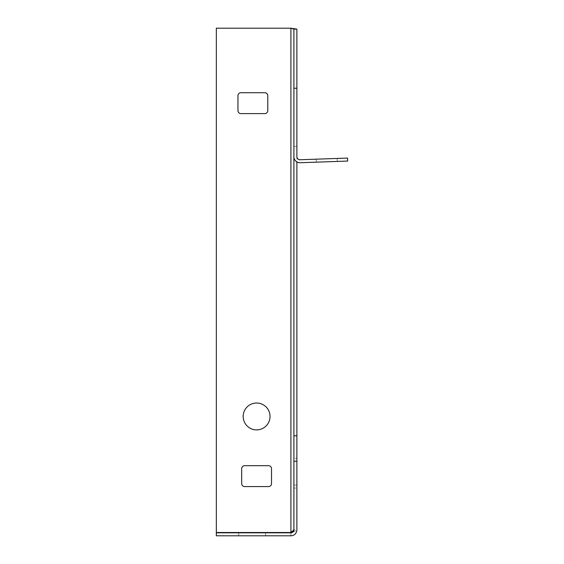 <?xml version="1.0" encoding="UTF-8"?>
<svg xmlns="http://www.w3.org/2000/svg" width="564" height="564" viewBox="0 0 564 564"><rect width="100%" height="100%" fill="white"/><g stroke="black" fill="none" stroke-linecap="round" stroke-linejoin="round"><path stroke-width="0.42" stroke-dasharray="2.82 2.11" d="M270.029 416.451A13.423 13.423 0 0 0 256.599 403.027A13.423 13.423 0 0 0 243.176 416.451A13.423 13.423 0 0 0 256.599 429.881A13.423 13.423 0 0 0 270.029 416.451M265.552 532.818L238.699 532.818L265.552 532.818L265.552 535.8L238.699 535.8L265.552 535.8M238.699 532.818L238.699 535.8M296.883 461.211L296.883 488.064L296.883 458.222L296.883 461.211L293.9 461.211L293.9 488.064L296.883 488.064L293.9 488.064L293.9 485.075L296.883 485.075L293.9 485.075L293.9 458.222L296.883 458.222L293.9 458.222L293.9 461.211L296.883 461.211M293.9 529.836C293.724 531.64 292.73 532.635 290.911 532.818L216.322 532.818L216.322 535.8L290.911 535.8C294.535 535.447 296.523 533.459 296.883 529.836L293.9 529.836L293.9 146.323L296.883 146.323L293.9 146.323L293.9 156.764A5.964 5.964 0 0 0 300.076 162.728L347.678 161.064L347.572 158.082L299.97 159.746A2.982 2.982 0 0 1 296.883 156.764L296.883 161.931M293.083 531.88L295.98 530.787L296.883 529.836L296.883 29.124M293.9 88.245L293.9 29.124M316.263 159.175L337.138 158.449L316.263 159.175L316.369 162.157L316.263 159.175M290.911 532.515L216.322 532.515L216.322 28.2L290.911 28.2L290.911 532.515M241.681 483.588A2.982 2.982 0 0 0 244.663 486.57L268.534 486.57A2.982 2.982 0 0 0 271.517 483.588L271.517 468.67A2.982 2.982 0 0 0 268.534 465.681L244.663 465.681A2.982 2.982 0 0 0 241.681 468.67L241.681 483.588M237.952 110.622A2.982 2.982 0 0 0 240.934 113.611L264.805 113.611A2.982 2.982 0 0 0 267.787 110.622L267.787 95.704A2.982 2.982 0 0 0 264.805 92.722L240.934 92.722A2.982 2.982 0 0 0 237.952 95.704L237.952 110.622M290.911 532.818L290.911 535.8M337.138 158.449L337.244 161.431L316.369 162.157L337.244 161.431L337.138 158.449"/><path stroke-width="0.85" d="M243.176 416.451A13.423 13.423 0 0 1 256.599 403.027A13.423 13.423 0 0 1 270.029 416.451A13.423 13.423 0 0 1 256.599 429.881A13.423 13.423 0 0 1 243.176 416.451M296.883 161.931L296.883 529.836A5.964 5.964 0 0 1 290.911 535.8L216.322 535.8L216.322 532.818L290.911 532.818A2.982 2.982 0 0 0 293.9 529.836L293.9 461.211L296.883 461.211M296.883 29.124L293.9 29.124L290.911 28.2L296.883 29.124L296.883 156.764A2.982 2.982 0 0 0 299.97 159.746L347.572 158.082L347.678 161.064L300.076 162.728A5.964 5.964 0 0 1 293.9 156.764L293.9 88.245L296.883 88.245M293.9 29.124L293.9 461.211M293.083 531.88L290.911 532.515L293.9 529.836M296.883 435.803L293.9 435.803M216.322 532.515L216.322 28.2L290.911 28.2L290.911 532.515L216.322 532.515M268.534 486.57L244.663 486.57A2.982 2.982 0 0 1 241.681 483.588L241.681 468.67A2.982 2.982 0 0 1 244.663 465.681L268.534 465.681A2.982 2.982 0 0 1 271.517 468.67L271.517 483.588A2.982 2.982 0 0 1 268.534 486.57M264.805 113.611L240.934 113.611A2.982 2.982 0 0 1 237.952 110.622L237.952 95.704A2.982 2.982 0 0 1 240.934 92.722L264.805 92.722A2.982 2.982 0 0 1 267.787 95.704L267.787 110.622A2.982 2.982 0 0 1 264.805 113.611"/></g></svg>
